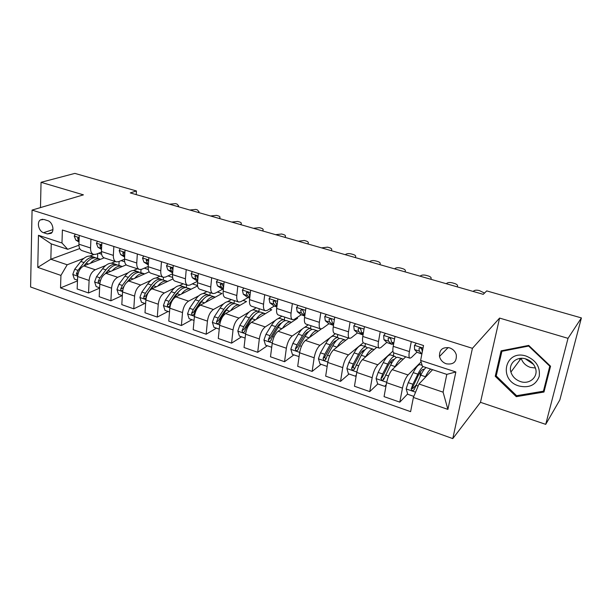 <?xml version="1.0" encoding="UTF-8"?>
<svg xmlns="http://www.w3.org/2000/svg" width="612" height="612" viewBox="0 0 612 612"><rect width="100%" height="100%" fill="white"/><g stroke="black" fill="none" stroke-linecap="round" stroke-linejoin="round"><path stroke-width="0.92" d="M449.575 347.853C442.591 346.836 439.232 349.712 439.515 356.475C440.449 360.032 442.698 362.48 446.263 363.803C453.461 364.867 456.804 361.868 456.3 354.822C455.259 351.41 453.018 349.085 449.575 347.853M545.72 424.353L568.02 338.344L499.583 318.079L480.481 402.321L545.72 424.353L559.842 399.911L581.4 317.919L486.724 290.907L483.228 294.334L130.272 192.91L136.445 190.967L74.871 173.395L41.05 182.307L40.484 207.59M480.481 402.321L452.781 438.605L30.6 286.982L32.069 210.092L472.426 348.32L452.781 438.605M43.567 232.698L47.384 233.937L51.125 233.348C54.828 230.77 52.464 221.888 47.728 220.664L43.888 219.44L40.338 219.938C36.491 222.393 38.793 231.42 43.567 232.698L52.946 229.592M60.932 275.415L37.768 267.39L38.472 235.299L61.973 242.995L67.725 249.306L51.255 243.874L50.834 259.236L67.19 264.774L60.932 275.415L60.534 287.908L410.606 411.654L413.383 397.448L418.991 383.999L443.096 392.17L446.806 374.383L422.464 366.358L420.62 360.422L455.856 371.958L447.9 409.397L413.383 397.448M420.62 360.422L423.535 345.528L62.393 230.013L61.973 242.995M568.02 338.344L581.4 317.919M499.583 318.079L472.426 348.32M32.069 210.092L83.431 194.853L41.05 182.307M136.216 194.616L136.445 190.967M79.736 248.556L50.834 259.236L37.768 267.39M67.725 249.306L78.925 245.228M411.287 341.611L409.39 351.586C408.701 355.564 408.892 357.768 409.979 358.196L411.363 357.538L416.979 352.13M380.228 331.681L378.499 341.55C377.879 345.489 378.17 347.692 379.371 348.151L380.863 347.555L386.776 342.414M350.079 322.034L348.503 331.803C347.953 335.705 348.335 337.908 349.643 338.405L351.242 337.855L357.431 332.959M320.795 312.671L319.372 322.333C318.883 326.204 319.349 328.399 320.764 328.927L322.455 328.43L328.912 323.756M292.352 303.567L291.067 313.137C290.639 316.962 291.182 319.158 292.697 319.724L294.479 319.265L301.188 314.798M264.705 294.724L263.55 304.195C263.183 307.989 263.803 310.177 265.409 310.774L267.276 310.353L274.222 306.084M237.823 286.125L236.798 295.504C236.477 299.26 237.165 301.441 238.864 302.068L240.807 301.685L247.982 297.593M211.668 277.764L210.765 287.043C210.497 290.761 211.255 292.949 213.03 293.592L215.049 293.255L222.439 289.331M186.224 269.624L185.436 278.812C185.214 282.499 186.033 284.672 187.884 285.345L189.98 285.039L197.569 281.275M161.453 261.699L160.772 270.802C160.596 274.451 161.476 276.616 163.404 277.312L165.561 277.045L172.592 273.778M137.333 253.98L136.751 262.992C136.629 266.61 137.562 268.775 139.551 269.487L141.77 269.257L148.219 266.442M113.84 246.468L113.35 255.388C113.266 258.975 114.253 261.133 116.311 261.867L118.583 261.661L124.496 259.243M90.943 239.139L90.545 247.982C90.507 251.532 91.54 253.682 93.659 254.431L95.985 254.263L101.408 252.167M93.888 254.493L89.796 256.068M83.882 258.341L67.19 264.774M98.593 253.253L101.615 254.24M104.124 257.866L83.813 265.906C80.264 267.804 78.206 271.346 77.648 276.525L77.158 288.971L88.549 292.972L99.618 288.137M115.37 261.553L111.346 263.198M105.708 265.493L95.258 269.754C91.739 271.682 89.689 275.255 89.107 280.457L88.549 292.972M121.145 260.613L124.664 261.76M126.217 264.866L105.96 273.35C102.472 275.316 100.422 278.911 99.817 284.136L99.198 296.705L110.879 300.806L122.193 295.581M137.409 268.783L133.431 270.504M128.076 272.814L117.695 277.297C114.245 279.294 112.203 282.92 111.568 288.175L110.879 300.806M144.271 268.163L148.318 269.487M149.183 271.873L128.673 280.992C125.246 283.012 123.211 286.668 122.553 291.955L121.803 304.638L133.783 308.838L144.86 303.414M159.992 276.196L156.06 278.001M151.026 280.311L140.714 285.039C137.325 287.097 135.29 290.776 134.609 296.093L133.783 308.838M168.002 275.913L172.599 277.412M172.974 278.904L151.967 288.826C148.617 290.914 146.589 294.624 145.886 299.964L144.99 312.77L157.284 317.085L168.101 311.454M183.149 283.792L179.247 285.697M174.573 287.977L164.322 292.98C161.01 295.106 158.982 298.847 158.256 304.218L157.284 317.085M192.359 283.861L197.538 285.552M197.592 285.934L175.874 296.866C172.592 299.023 170.58 302.795 169.822 308.188L168.782 321.116L181.397 325.538L191.946 319.693M206.894 291.58L203.031 293.592M198.739 295.825L188.557 301.135C185.314 303.322 183.302 307.132 182.521 312.556L181.397 325.538M217.367 292.023L221.972 293.531L200.415 305.12C197.209 307.346 195.205 311.179 194.402 316.633L193.201 329.677L206.16 334.221L216.418 328.154M231.26 299.566L227.412 301.716M223.571 303.85L213.427 309.504C210.276 311.76 208.279 315.631 207.437 321.116L206.16 334.221M243.048 300.408L246.529 301.548L225.606 313.596C222.493 315.891 220.504 319.793 219.639 325.309L218.277 338.474L231.581 343.141L241.533 336.837M256.252 307.767L252.412 310.07M249.084 312.051L238.978 318.095C235.911 320.428 233.929 324.368 233.034 329.906L231.581 343.141M269.441 309.022L271.736 309.771L251.486 322.302C248.464 324.674 246.491 328.644 245.565 334.213L244.035 347.509L257.706 352.305L267.329 345.749M281.918 316.182L278.032 318.684M275.346 320.413L265.226 326.923C262.25 329.332 260.284 333.341 259.327 338.941L257.706 352.305M296.568 317.88L297.608 318.217L278.085 331.245C275.155 333.701 273.197 337.74 272.21 343.37L270.496 356.788L284.549 361.723L293.821 354.906M308.264 324.827L304.248 327.619M302.435 328.881L292.207 335.996C289.331 338.49 287.38 342.567 286.355 348.228L284.549 361.723M321.323 328.95L305.419 340.44C302.596 342.972 300.66 347.088 299.605 352.78L297.7 366.336L312.143 371.4L321.048 364.316M335.33 333.708L319.938 345.329C317.169 347.907 315.241 352.053 314.155 357.783L312.143 371.4M348.588 338.053L333.532 349.896C330.817 352.52 328.896 356.704 327.772 362.457L325.668 376.143L340.532 381.36L349.031 373.993M363.268 342.728L348.465 354.922C345.811 357.592 343.906 361.814 342.743 367.605L340.532 381.36M376.77 347.302L362.449 359.627C359.856 362.335 357.959 366.603 356.765 372.417L354.447 386.241L369.74 391.603L377.811 383.938M392.927 351.143L377.818 364.79C375.286 367.552 373.404 371.859 372.173 377.711L369.74 391.603M405.756 356.804L392.216 369.633C389.745 372.44 387.87 376.785 386.6 382.668L384.061 396.63L399.804 402.145L407.623 393.967M421.087 361.922L408.036 374.957C405.634 377.818 403.782 382.202 402.466 388.123L399.804 402.145M432.6 369.702L418.991 383.999M439.431 356.008L439.837 356.138M79.262 235.406L78.917 244.203C78.894 247.738 79.958 249.88 82.1 250.645L93.368 254.34M60.534 287.908L77.472 280.908M97.53 258.356L97.759 253.575M412.718 388.635L415.716 385.499M383.158 378.866L384.336 377.749M101.86 242.635L101.424 251.517C101.362 255.082 102.372 257.231 104.461 257.981L116.028 261.775M118.912 265.401L119.141 261.431M140.821 272.615L141.028 269.502M125.039 250.048L124.511 259.014C124.404 262.617 125.368 264.774 127.388 265.501L139.276 269.402M163.266 280.021L163.473 277.328M148.831 257.66L148.203 266.717C148.058 270.343 148.961 272.516 150.919 273.22L163.136 277.228M186.262 287.655L186.507 284.894M173.265 265.478L172.523 274.62C172.332 278.284 173.181 280.457 175.078 281.137L187.632 285.261M209.84 295.535L210.123 292.635M198.357 273.503L197.508 282.736C197.271 286.439 198.058 288.619 199.872 289.277L212.785 293.515M234.036 303.46L234.35 300.584M224.137 281.75L223.173 291.075C222.883 294.808 223.602 296.996 225.346 297.631L238.634 301.991M258.868 311.554L259.205 308.739M250.629 290.226L249.543 299.643C249.206 303.414 249.857 305.61 251.517 306.214L265.187 310.697M284.343 319.908L284.71 317.1M277.879 298.939L276.662 308.456C276.264 312.265 276.846 314.461 278.414 315.035L292.49 319.655M310.491 328.529L310.904 325.691M305.908 307.905L304.554 317.521C304.095 321.369 304.6 323.564 306.077 324.108L320.573 328.866M337.35 337.38L337.793 334.519M334.749 317.131L333.249 326.846C332.729 330.725 333.158 332.928 334.527 333.441L349.467 338.344M364.943 346.469L365.433 343.577M364.438 326.624L362.794 336.447C362.205 340.364 362.541 342.567 363.803 343.049L379.203 348.098M393.302 355.809L393.83 352.902M395.015 336.432L393.21 346.331C392.56 350.286 392.805 352.489 393.952 352.933L409.833 358.142M51.255 243.874L38.472 235.299M455.856 371.958L446.806 374.383M447.9 409.397L443.096 392.17M550.555 366.221L528.714 345.413L501.106 350.844L495.238 376.273L516.283 396.66L543.976 392.04L550.555 366.221M516.995 395.627L516.283 396.66M496.508 374.636L495.238 376.273M75.268 234.128L74.22 236.14L75.811 240.08L79.002 242.008M169.524 204.186L175.43 203.612L177.036 204.071L178.589 205.793L177.587 206.504M77.678 238.734L79.155 238.213L77.869 237.999L77.678 238.734L79.04 241.097M90.293 263.336C93.559 259.786 96.734 258.379 99.817 259.106L100.437 259.32M77.502 280.135L74.366 279.049L72.797 274.375L74.702 269.249L80.807 261.462C84.303 257.224 87.784 255.495 91.242 256.283L91.739 256.451M84.219 265.738L86.162 263.252C89.65 258.991 93.108 257.254 96.551 258.035L97.04 258.195M95.74 257.866L94.493 257.354C91.043 256.573 87.577 258.31 84.081 262.556L77.984 270.366L76.316 273.893L77.724 275.538M95.258 269.754L83.813 265.906L86.996 262.242M97.515 241.243L96.413 243.27L97.928 247.233L101.523 249.444M189.812 210.015L195.733 209.426L197.378 209.893L198.992 211.706L198.051 212.387M101.707 245.672L100.116 245.198L99.94 245.909L101.569 248.472M120.327 248.541L119.179 250.583L120.61 254.561L124.626 257.086M210.551 215.975L216.487 215.363L218.17 215.845C219.746 216.35 220.305 216.985 219.846 217.75L218.974 218.4M124.84 253.452L122.928 252.588L122.775 253.261L124.687 256.053M143.736 256.03L142.542 258.088L143.881 262.081L148.326 264.942M231.749 222.072L237.708 221.437L239.43 221.927C241.09 222.462 241.671 223.135 241.174 223.931L240.363 224.543M148.54 261.875L148.479 261.538C148.028 260.108 147.308 259.656 146.329 260.184L147.469 263.244L148.402 263.841M112.233 270.726C115.469 267.069 118.606 265.585 121.62 266.297L122.27 266.518M99.641 287.785L96.176 286.592L94.608 281.864L96.528 276.67L102.587 268.745C106.044 264.43 109.464 262.647 112.838 263.397L113.319 263.558M117.695 277.297L105.96 273.35L108.064 270.573C111.522 266.243 114.926 264.445 118.269 265.187L118.751 265.348M117.428 265.027L116.165 264.499C112.807 263.749 109.403 265.539 105.937 269.861L99.894 277.817L98.218 281.39C98.28 282.805 98.846 283.318 99.909 282.912M105.318 273.671L109.387 269.005M98.218 281.39L100.269 280.518L100.789 279.638M134.716 278.307C137.93 274.528 141.012 272.983 143.965 273.656L144.639 273.893M122.339 295.634L118.544 294.318L116.969 289.537L118.904 284.282L124.902 276.203C128.329 271.812 131.687 269.969 134.961 270.688L135.436 270.848M128.206 281.229L130.524 278.085C133.944 273.671 137.279 271.812 140.538 272.524L141.005 272.677M139.651 272.363L138.373 271.812C135.114 271.101 131.771 272.944 128.344 277.358L122.354 285.452L120.679 289.078C120.786 290.616 121.398 291.09 122.522 290.516L122.805 290.042M127.089 282.025L132.284 275.989M120.679 289.078L122.691 288.175L124.182 285.957M157.774 286.087C160.964 282.186 163.993 280.564 166.877 281.206L167.566 281.459M145.625 303.682L141.479 302.252L139.903 297.409L141.846 292.085L147.79 283.861C151.179 279.378 154.461 277.481 157.644 278.162L158.103 278.315M150.896 289.491L153.551 285.789C156.932 281.291 160.206 279.37 163.358 280.044L163.809 280.197M162.432 279.891L161.14 279.317C157.98 278.636 154.706 280.548 151.317 285.039L145.388 293.286L143.713 296.965C143.851 298.564 144.493 299.031 145.656 298.373L147.117 294.846M143.713 296.965L145.679 296.024L152.113 286.875L155.708 283.218M167.764 263.718L166.51 265.792L167.757 269.8L172.653 273.036M253.437 228.299L259.412 227.649L261.163 228.146C262.915 228.72 263.52 229.423 262.992 230.257L262.242 230.831M172.859 270.466L172.584 269.303C172.094 267.804 171.352 267.368 170.35 267.987L171.444 270.986L172.752 271.85M181.42 294.074C184.579 290.05 187.563 288.336 190.37 288.948L191.082 289.208M169.524 311.944L165.003 310.383L163.427 305.487L165.385 300.087L171.261 291.71C174.611 287.143 177.824 285.184 180.9 285.827L181.336 285.972M173.823 298.503L177.174 293.683C180.517 289.101 183.707 287.12 186.759 287.755L187.195 287.9M185.788 287.609L184.487 287.005C181.427 286.37 178.23 288.344 174.879 292.918L169.019 301.318L167.351 305.059C167.512 306.727 168.193 307.186 169.394 306.421L171.926 301.234M167.351 305.059L169.264 304.08L175.629 294.755L179.683 290.669M518.961 385.988C529.097 388.291 535.844 385.109 539.21 376.434C540.396 366.993 536.058 360.223 526.205 356.108C505.03 348.939 497.893 380.006 518.961 385.988M520.429 381.551C529.632 384.91 538.835 376.571 535.324 367.781C533.633 363.482 530.497 360.545 525.907 358.969C516.88 355.855 508.121 363.65 510.913 372.073C512.428 376.655 515.595 379.815 520.429 381.551M521.194 358.334C522.663 362.74 525.723 365.762 530.382 367.399L535.408 368.011M501.901 351.311L528.646 346.055L549.783 366.198L543.425 391.198L516.605 395.689L496.21 375.944L501.901 351.311L502.498 350.569M528.952 345.642L528.646 346.055M550.073 365.762L549.783 366.198M544.711 389.163L543.425 391.198M533.519 364.385L525.31 358.8M192.436 271.606L191.12 273.694L192.275 277.718L197.638 281.313M275.614 234.679L281.604 233.998L283.402 234.511C285.246 235.115 285.88 235.857 285.307 236.729L284.634 237.265M197.844 279.034L197.339 277.274C196.812 275.706 196.031 275.285 195.014 276.012L196.054 278.942L197.745 280.097M217.773 279.715L216.396 281.811L217.444 285.858L223.319 289.667M298.312 241.197L304.317 240.493L306.161 241.021C308.096 241.663 308.754 242.444 308.142 243.354L307.538 243.851M223.525 287.663L222.753 285.46C222.179 283.815 221.376 283.417 220.343 284.259L221.33 287.112L223.426 288.589M243.805 288.038L242.367 290.157L243.308 294.211L247.63 297.371L249.711 298.22M321.537 247.875L327.558 247.149L329.447 247.684C331.49 248.365 332.178 249.183 331.513 250.14L330.985 250.591M249.918 296.392L248.877 293.875C248.243 292.146 247.409 291.771 246.368 292.743L247.294 295.504L249.811 297.348M270.558 296.598L269.058 298.725L269.877 302.802L273.954 305.901L276.846 307.017M345.321 254.707L345.696 254.393C347.027 253.529 348.917 253.383 351.357 253.957L353.285 254.508C355.434 255.227 356.161 256.091 355.45 257.086L354.991 257.484M277.06 305.334L275.721 302.519C275.025 300.706 274.161 300.362 273.12 301.471L273.985 304.126L276.93 306.382M298.067 305.396L296.499 307.545L297.195 311.63L301.005 314.667L304.761 316.067M369.679 261.707L370.038 261.385C371.331 260.49 373.228 260.337 375.722 260.926L377.696 261.492C379.968 262.257 380.718 263.16 379.96 264.2L379.585 264.552M304.967 314.568L304.095 313.857L303.322 311.409C302.55 309.511 301.662 309.198 300.645 310.46L301.418 312.992L304.807 315.716M205.678 302.29C208.814 298.113 211.744 296.315 214.46 296.889L215.202 297.172M194.05 320.42L189.146 318.73L187.57 313.78L189.544 308.295L195.343 299.765C198.655 295.106 201.784 293.079 204.752 293.683L205.173 293.821M209.748 295.535L208.432 294.9C205.487 294.303 202.358 296.338 199.061 301.005L193.27 309.565L191.602 313.359C191.801 315.111 192.512 315.547 193.752 314.667L195.633 310.368L201.417 301.793C204.714 297.118 207.828 295.076 210.757 295.665L211.178 295.803M191.602 313.359L193.469 312.342L199.757 302.848L204.224 298.365M230.579 310.735C233.685 306.398 236.553 304.501 239.193 305.036L239.95 305.334M219.241 329.126L213.932 327.29L212.356 322.287L214.345 316.733L220.068 308.027C223.326 303.284 226.379 301.188 229.225 301.747L229.63 301.884M234.327 303.667L232.996 302.994C230.173 302.443 227.128 304.547 223.877 309.305L218.17 318.033L216.503 321.881C216.74 323.717 217.497 324.13 218.767 323.128L220.595 318.852L226.295 310.116C229.546 305.342 232.575 303.231 235.391 303.782L235.788 303.912M216.503 321.881L218.316 320.826L224.52 311.148L229.37 306.298M256.145 319.418C259.22 314.912 262.028 312.908 264.568 313.398L265.356 313.719M245.121 338.076L239.384 336.087L237.808 331.023L239.805 325.385L245.443 316.519C248.656 311.676 251.616 309.511 254.34 310.024L254.722 310.154M259.549 312.021L258.21 311.301C255.51 310.797 252.565 312.969 249.367 317.827L243.737 326.724L242.069 330.641C242.36 332.561 243.155 332.951 244.448 331.803L246.231 327.573L251.846 318.653C255.043 313.795 257.981 311.607 260.666 312.112L261.049 312.235M242.069 330.641L243.828 329.539L249.941 319.671L255.135 314.476M282.4 328.369C285.444 323.664 288.191 321.537 290.631 321.981L291.434 322.333M271.713 347.264L265.524 345.13L263.948 339.997L265.968 334.282L271.514 325.232C274.666 320.298 277.534 318.056 280.12 318.523L280.487 318.638M285.444 320.612L284.106 319.831C281.535 319.372 278.682 321.621 275.538 326.578L270.007 335.651L268.339 339.629C268.691 341.641 269.517 342.001 270.833 340.708L272.562 336.524L278.093 327.435C281.229 322.47 284.075 320.214 286.623 320.665L286.99 320.78M268.339 339.629L270.045 338.49L276.058 328.43C277.932 325.408 279.76 323.572 281.543 322.914M309.366 337.587C312.388 332.676 315.065 330.411 317.399 330.801L318.225 331.184M299.069 356.589L292.391 354.417L290.822 349.223L292.85 343.424L298.296 334.19C301.395 329.149 304.156 326.831 306.604 327.244L306.949 327.359M307.492 332.102L307.691 332.645M312.043 329.44L310.689 328.59C308.272 328.193 305.518 330.518 302.435 335.575L296.996 344.831L295.344 348.871C295.749 350.982 296.621 351.303 297.945 349.857L299.628 345.726L305.059 336.447C308.134 331.383 310.873 329.049 313.283 329.447L313.627 329.562M295.344 348.871L296.973 347.685L302.886 337.426C304.898 334.06 306.811 332.125 308.624 331.627M326.364 314.453L324.727 316.611L325.293 320.711L328.82 323.679L333.479 325.377M394.625 268.875L394.977 268.53C396.247 267.62 398.144 267.467 400.676 268.071L402.704 268.645C405.06 269.448 405.863 270.382 405.113 271.453L404.777 271.789M333.67 324.1L332.385 322.998L331.719 320.504C330.855 318.577 329.937 318.301 328.958 319.663L329.631 322.111L333.486 325.332M337.082 347.103C340.073 341.947 342.682 339.53 344.908 339.867L345.749 340.295M327.252 365.892L326.754 366.29L320.007 363.956L318.439 358.709L320.481 352.818L325.829 343.393C328.858 338.252 331.52 335.858 333.815 336.21L334.137 336.317M334.649 341.397L334.894 342.414M326.754 366.29L327.29 365.616M339.362 338.535L338.015 337.595C335.743 337.25 333.096 339.652 330.082 344.816L324.75 354.272L323.09 358.418C323.58 360.56 324.482 360.858 325.806 359.305L327.458 355.19L332.775 345.719C335.789 340.547 338.421 338.13 340.677 338.474L340.991 338.581M325.821 359.229L324.666 357.14L330.465 346.667C332.622 342.934 334.596 340.915 336.393 340.616M355.488 323.763L353.774 325.936L354.203 330.052L357.423 332.951L362.426 334.764M420.184 276.219L420.582 275.805C421.852 274.926 423.741 274.78 426.25 275.385L428.323 275.981C430.749 276.8 431.613 277.764 430.909 278.865L430.588 279.21M363.207 333.976L361.501 332.408L360.935 329.784C359.994 327.933 359.045 327.688 358.097 329.049L358.67 331.49L363.046 334.909M360.782 329.241L359.718 328.216M369.418 353.629L370.268 352.902M365.571 356.941L365.685 356.727C368.615 351.418 371.117 348.909 373.182 349.184L374.031 349.659M356.268 375.363L355.35 376.173L348.412 373.779L346.851 368.455L348.901 362.48L354.134 352.864C357.094 347.608 359.642 345.13 361.776 345.428L362.075 345.528M362.534 351.036L362.732 352.772M355.35 376.173L356.329 374.988M367.43 347.922L366.098 346.851C363.987 346.56 361.455 349.047 358.51 354.325L353.292 363.972L351.609 368.325C352.221 370.398 353.162 370.658 354.432 369.105L361.279 355.251C364.224 349.965 366.741 347.463 368.837 347.754L369.128 347.846M354.463 368.998L353.139 366.863L358.823 356.176C361.126 352.022 363.145 349.934 364.882 349.911M385.468 333.356L383.67 335.544L383.953 339.668L386.853 342.483L391.925 344.327M446.385 283.746L446.829 283.264C448.091 282.407 449.965 282.277 452.459 282.882L454.586 283.494C457.08 284.335 457.998 285.322 457.355 286.454L457.049 286.814M391.397 343.959L393.593 344.204L391.466 342.093L390.999 339.339C389.982 337.564 389.018 337.357 388.092 338.711L388.551 341.152L391.397 343.959L386.853 342.483M390.984 339.239L389.615 337.824M397.938 364.216L400.11 362.151M394.847 367.139L395.138 366.573C397.991 361.157 400.363 358.555 402.26 358.762L403.109 359.313M386.187 384.948L384.772 386.348L377.635 383.877L376.074 378.491L378.147 372.425L383.257 362.602C386.141 357.224 388.566 354.662 390.533 354.899L390.808 354.991M391.144 361.118L391.16 364.018M384.772 386.348L386.241 384.634M396.278 357.615L394.969 356.36C393.034 356.138 390.624 358.716 387.756 364.102L382.661 373.963L380.97 378.522C381.689 380.519 382.661 380.74 383.885 379.188L390.609 365.058C393.47 359.657 395.865 357.071 397.785 357.293L398.052 357.377M380.97 378.522L382.339 377.222L387.993 365.953C390.38 361.47 392.376 359.32 393.998 359.512L394.12 359.542M416.344 343.233L414.462 345.436L414.584 349.567L417.147 352.305L421.867 354.034M473.252 291.473L473.734 290.914C474.988 290.08 476.855 289.966 479.326 290.57L484.528 293.056M422.265 351.992L421.966 349.184C420.88 347.494 419.886 347.318 418.991 348.656L419.327 351.097L421.897 353.897M422.005 349.551L420.413 347.738M427.551 375.011L430.511 371.897M424.95 377.742L425.447 376.709C427.398 372.754 429.15 370.206 430.703 369.074M413.827 396.385L407.714 394.273L406.161 388.819L408.242 382.653L413.222 372.616C416.022 367.131 418.317 364.469 420.107 364.645L420.352 364.729M420.49 371.759L420.115 376.518M423.175 366.588C421.584 367.705 419.809 370.229 417.851 374.169L412.893 384.237L411.203 389.01C412.029 390.923 413.031 391.114 414.209 389.569L420.788 375.148C422.739 371.201 424.506 368.669 426.082 367.552M411.195 389.01L412.48 387.679L418.004 376.02C420.322 371.43 422.219 369.204 423.68 369.342L424.116 369.549M140.714 285.039L128.673 280.992M164.322 292.98L151.967 288.826M188.557 301.135L175.874 296.866M213.427 309.504L200.415 305.12M238.978 318.095L225.606 313.596M265.226 326.923L251.486 322.302M292.207 335.996L278.085 331.245M319.938 345.329L305.419 340.44M348.465 354.922L333.532 349.896M377.818 364.79L362.449 359.627M408.036 374.957L392.216 369.633M89.107 280.457L77.648 276.525M90.545 247.982L78.917 244.203M113.35 255.388L101.424 251.517M111.568 288.175L99.817 284.136M136.751 262.992L124.511 259.014M134.609 296.093L122.553 291.955M160.772 270.802L148.203 266.717M158.256 304.218L145.886 299.964M185.436 278.812L172.523 274.62M182.521 312.556L169.822 308.188M210.765 287.043L197.508 282.736M207.437 321.116L194.402 316.633M236.798 295.504L223.173 291.075M233.034 329.906L219.639 325.309M263.55 304.195L249.543 299.643M259.327 338.941L245.565 334.213M291.067 313.137L276.662 308.456M286.355 348.228L272.21 343.37M319.372 322.333L304.554 317.521M314.155 357.783L299.605 352.78M348.503 331.803L333.249 326.846M342.743 367.605L327.772 362.457M378.499 341.55L362.794 336.447M372.173 377.711L356.765 372.417M409.39 351.586L393.21 346.331M402.466 388.123L386.6 382.668M51.997 232.392L47.384 233.937M178.038 206.634L178.038 206.252M79.177 237.632L74.266 236.048M79.04 241.128L75.811 240.08M72.836 274.49L77.663 276.15M86.162 263.252L88.518 264.04M80.807 261.462L84.081 262.556M74.702 269.249L77.984 270.366M78.229 273.12L76.316 273.893M198.487 212.509L198.495 212.127M101.745 244.877L96.466 243.178M101.34 248.334L97.928 247.233M101.431 245.343L99.94 245.909M219.394 218.522L219.41 218.124M124.909 252.312L119.233 250.492M124.114 255.694L120.61 254.561M124.267 252.664L122.775 253.261M240.776 224.665L240.791 224.267M148.678 259.947L142.596 257.996M147.469 263.244L143.881 262.081M147.699 260.169L146.199 260.804M94.646 281.979L99.84 283.761M108.064 270.573L110.581 271.414M102.587 268.745L105.937 269.861M96.528 276.67L99.894 277.817M117.007 289.66L122.584 291.572M130.524 278.085L133.194 278.98M124.902 276.203L128.344 277.358M118.904 284.282L122.354 285.452M139.941 297.531L145.916 299.582M153.551 285.789L156.397 286.737M147.79 283.861L151.317 285.039M141.846 292.085L145.388 293.286M262.64 230.946L262.663 230.548M173.074 267.788L166.563 265.692M171.444 270.986L167.757 269.8M171.743 267.872L170.243 268.546M163.465 305.61L169.861 307.805M177.174 293.683L180.188 294.693M171.261 291.71L174.879 292.918M165.385 300.087L169.019 301.318M520.001 359.871L519.45 358.517M285.008 237.372L285.031 236.974M198.143 275.836L191.181 273.602M197.653 281.168L197.064 280.977M196.054 278.942L192.275 277.718M196.421 275.775L194.93 276.502M307.897 243.951L307.928 243.545M223.893 284.106L216.457 281.719M223.334 289.491L222.011 289.063M221.33 287.112L217.444 285.858M221.751 283.899L220.289 284.664M331.329 250.683L331.367 250.277M250.354 292.605L242.428 290.057M249.727 298.044L247.63 297.371M247.294 295.504L243.308 294.211M247.776 292.245L246.338 293.056M355.32 257.575L355.358 257.17M277.573 301.341L269.127 298.633M276.869 306.841L273.954 305.901M273.985 304.126L269.877 302.802M277.091 305.128L276.586 304.967M274.513 300.829L273.113 301.678M305.564 310.33L296.568 307.446M304.784 315.891L301.005 314.667M301.418 312.992L297.195 311.63M305.028 314.155L304.095 313.857M301.984 309.657L300.637 310.544M187.609 313.902L194.44 316.243M201.417 301.793L204.615 302.863M195.343 299.765L199.061 301.005M195.633 310.368L196.077 310.521M189.544 308.295L193.27 309.565M212.395 322.409L219.685 324.911M226.295 310.116L229.691 311.248M220.068 308.027L223.877 309.305M220.595 318.852L221.345 319.112M214.345 316.733L218.17 318.033M237.846 331.153L245.611 333.815M251.846 318.653L255.441 319.854M245.443 316.519L249.367 317.827M246.231 327.573L247.309 327.94M239.805 325.385L243.737 326.724M263.986 340.127L272.263 342.965M278.093 327.435L281.895 328.705M271.514 325.232L275.538 326.578M272.562 336.524L273.992 337.013M265.968 334.282L270.007 335.651M290.861 349.353L299.666 352.374M305.059 336.447L309.083 337.793M298.296 334.19L302.435 335.575M299.628 345.726L301.425 346.338M292.85 343.424L296.996 344.831M405.052 271.873L405.113 271.453M334.366 319.586L324.804 316.511M333.112 325.071L328.82 323.679M329.631 322.111L325.293 320.711M333.777 323.45L332.385 322.998M330.235 318.753L328.958 319.663M318.477 358.839L327.841 362.052M332.775 345.719L337.036 347.142M325.829 343.393L330.082 344.816M327.458 355.19L329.638 355.932M320.481 352.818L324.75 354.272M324.666 357.14L323.098 358.372M430.848 279.286L430.909 278.865M364.025 329.111L353.851 325.844M361.837 334.382L357.423 332.951M358.67 331.49L354.203 330.052M363.367 333.012L361.501 332.408M359.282 328.116L358.097 329.049M346.889 368.592L356.834 372.004M361.279 355.251L365.685 356.727M354.134 352.864L358.51 354.325M356.077 364.92L358.67 365.8M348.901 362.48L353.292 363.972M353.139 366.863L351.648 368.149M457.286 286.883L457.355 286.454M394.564 338.918L383.755 335.445M388.551 341.152L383.953 339.668M393.845 342.858L391.466 342.093M389.178 337.77L388.092 338.711M376.112 378.629L386.677 382.255M390.609 365.058L395.138 366.573M383.257 362.602L387.756 364.102M385.529 374.934L388.551 375.959M378.147 372.425L382.661 373.963M382.439 376.87L381.024 378.208M423.037 348.06L414.546 345.336M421.829 353.82L417.147 352.305M419.327 351.097L414.584 349.567M419.947 347.738L418.991 348.656M406.2 388.957L415.579 392.177M420.788 375.148L425.447 376.709M421.263 374.207L420.375 373.909M413.222 372.616L417.851 374.169M415.839 385.239L418.149 386.027M408.242 382.653L412.893 384.237M412.595 387.167L411.256 388.559M448.168 347.517L439.515 356.475M42.611 219.226L40.338 219.938M178.582 206.795L178.589 205.793M78.359 237.823L77.869 237.999M99.817 259.106L96.551 258.035M94.493 257.354L91.242 256.283M198.977 212.655L198.992 211.706M100.666 244.991L100.116 245.198M219.823 218.645L219.846 217.75M123.555 252.343L122.928 252.588M241.143 224.772L241.174 223.931M147.033 259.886L146.329 260.184M121.62 266.297L118.269 265.187M116.165 264.499L112.838 263.397M143.965 273.656L140.538 272.524M138.373 271.812L134.961 270.688M166.877 281.206L163.358 280.044M161.14 279.317L157.644 278.162M262.946 231.038L262.992 230.257M171.138 267.628L170.35 267.987M190.37 288.948L186.759 287.755M184.487 287.005L180.9 285.827M519.381 358.525L519.955 359.933M521.149 358.334L510.913 372.073M285.253 237.448L285.307 236.729M195.894 275.584L195.014 276.012M308.088 244.004L308.142 243.354M221.315 283.746L220.343 284.259M331.459 250.721L331.513 250.14M247.439 292.138L246.368 292.743M355.396 257.598L355.45 257.086M274.291 300.767L273.12 301.471M301.892 309.634L300.645 310.46M214.46 296.889L210.757 295.665M208.432 294.9L204.752 293.683M239.193 305.036L235.391 303.782M232.996 302.994L229.225 301.747M264.568 313.398L260.666 312.112M258.21 311.301L254.34 310.024M290.631 321.981L286.623 320.665M284.106 319.831L280.12 318.523M317.399 330.801L313.283 329.447M310.689 328.59L306.604 327.244M344.908 339.867L340.677 338.474M338.015 337.595L333.815 336.21M324.651 357.186L323.09 358.418M373.182 349.184L368.837 347.754M366.098 346.851L361.776 345.428M353.078 367.062L351.609 368.325M402.26 358.762L397.785 357.293M394.969 356.36L390.533 354.899M422.142 365.318L420.107 364.645"/></g></svg>
